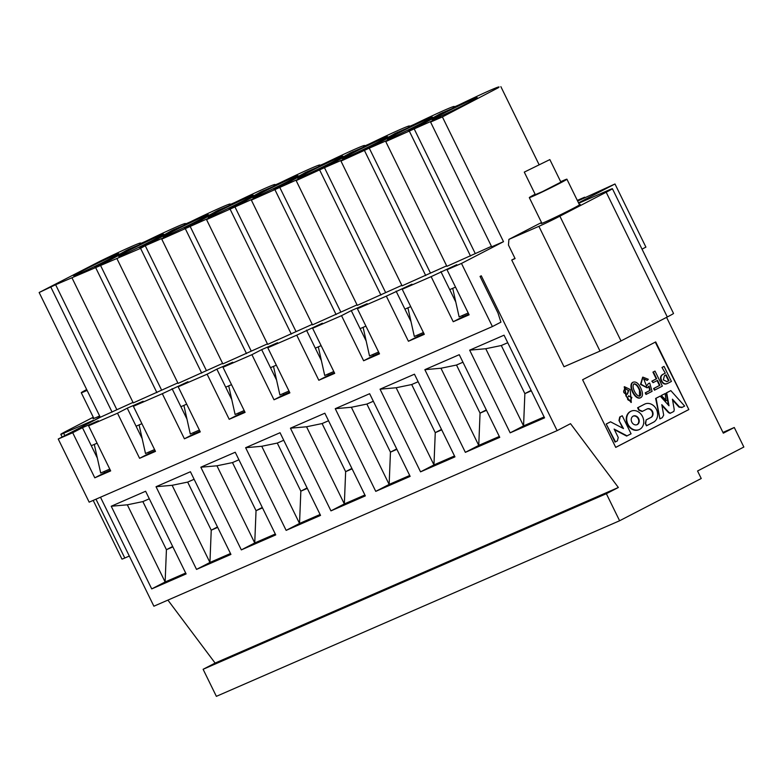 <?xml version="1.0" encoding="UTF-8"?>
<svg xmlns="http://www.w3.org/2000/svg" width="783" height="783" viewBox="0 0 783 783"><rect width="100%" height="100%" fill="white"/><g stroke="black" fill="none" stroke-linecap="round" stroke-linejoin="round"><path stroke-width="1.17" d="M100.077 416.879L94.068 420.481M111.225 506.239L151.726 588.904L186.119 573.929L145.618 491.254L111.225 506.239L127.326 504.81L142.868 501.6L149.318 498.791M127.326 504.81L165.125 581.975L166.427 549.705L142.868 501.6M151.726 588.904L165.125 581.975L185.679 573.029M172.877 546.896L166.427 549.705L172.671 546.475M109.767 469.076L100.694 473.02L94.283 444.411M288.986 391.03L279.913 394.984L273.502 366.366M244.188 410.537L235.106 414.491L228.705 385.882M199.381 430.053L190.298 434.007L183.897 405.388M154.574 449.559L145.501 453.514L139.09 424.895M290.444 428.193L330.945 510.868L365.338 495.893L324.837 413.218L290.444 428.193L306.544 426.774L322.087 423.564L328.527 420.755M306.544 426.774L344.344 503.929L345.646 471.66L322.087 423.564M330.945 510.868L344.344 503.929L364.898 494.983M352.096 468.851L345.646 471.66L351.89 468.43M245.637 447.71L286.138 530.375L320.541 515.4L280.04 432.725L245.637 447.71L261.737 446.281L277.28 443.07L283.73 440.261M261.737 446.281L299.537 523.445L300.838 491.176L277.28 443.07M286.138 530.375L299.537 523.445L320.09 514.49M307.288 488.367L300.838 491.176L307.083 487.946M200.83 467.216L241.33 549.891L275.733 534.906L235.233 452.241L200.83 467.216L216.93 465.797L232.473 462.587L238.923 459.778M216.93 465.797L254.739 542.952L256.041 510.682L232.473 462.587M241.33 549.891L254.739 542.952L275.283 534.006M262.491 507.873L256.041 510.682L262.276 507.453M156.032 486.723L196.533 569.398L230.926 554.423L190.426 471.748L156.032 486.723L172.133 485.303L187.666 482.093L194.115 479.284M172.133 485.303L209.932 562.468L211.234 530.189L187.666 482.093M196.533 569.398L209.932 562.468L230.486 553.512M217.684 527.38L211.234 530.189L217.478 526.959M93.666 420.197L63.677 433.253L64.832 435.612M95.976 499.192L124.791 558.015L129.312 556.047M124.791 558.015A16.746 0.529 153.9 0 1 121.942 559.072L93.197 500.396M93.275 417.212L67.035 430.787A16.746 0.529 -26.1 0 0 60.82 434.32A16.746 0.529 -26.1 0 0 63.677 433.253M99.627 415.969A21.767 0.685 153.9 0 1 93.04 418.631A21.767 0.685 153.9 0 1 93.706 418.093M666.578 317.36L723.316 433.165L734.278 427.498L743.85 447.034L697.555 470.994L701.235 478.511L619.607 520.754L216.372 696.341L203.11 669.289L215.119 663.074L167.905 600.101M619.607 520.754L606.355 493.701L203.11 669.289M606.355 493.701L618.355 487.486L215.119 663.074M618.355 487.486L570.523 423.681L557.124 430.621L153.889 606.208L100.488 497.225M734.278 427.498L722.954 432.431M557.124 430.621L481.281 275.792L480.057 276.428L497.978 312.994L500.934 322.146L492.409 326.56L89.164 502.157L58.236 439.018L100.273 417.27L39.15 292.509L100.508 260.993A49.398 1.556 153.9 0 1 140.637 243.053A49.398 1.556 153.9 0 1 139.55 243.993L145.315 241.487A49.398 1.556 153.9 0 1 185.444 223.547A49.398 1.556 153.9 0 1 184.357 224.476L190.112 221.971A49.398 1.556 153.9 0 1 230.251 204.03A49.398 1.556 153.9 0 1 229.165 204.97L234.92 202.464A49.398 1.556 153.9 0 1 275.048 184.524A49.398 1.556 153.9 0 1 273.972 185.463L279.727 182.958A49.398 1.556 153.9 0 1 319.856 165.017A49.398 1.556 153.9 0 1 318.769 165.947L324.534 163.441A49.398 1.556 -26.1 0 1 364.663 145.501A49.398 1.556 -26.1 0 1 363.576 146.441L369.331 143.935A49.398 1.556 -26.1 0 1 409.47 125.994A49.398 1.556 -26.1 0 1 408.383 126.934L414.138 124.419A49.398 1.556 -26.1 0 1 454.267 106.478A49.398 1.556 -26.1 0 1 453.191 107.418L458.946 104.912A49.398 1.556 -26.1 0 1 499.074 86.972A49.398 1.556 -26.1 0 1 497.988 87.911L442.395 116.921L503.508 241.683L491.695 246.821L430.572 122.07L442.395 116.921M335.251 408.687L369.645 393.712L410.145 476.377L375.752 491.362L335.251 408.687L351.352 407.268L366.884 404.057L373.334 401.248M380.049 389.18L414.452 374.196L454.952 456.871L420.549 471.846L380.049 389.18L396.149 387.751L411.692 384.541L418.142 381.732M424.856 369.664L459.259 354.689L499.75 437.364L465.356 452.339L424.856 369.664L440.956 368.245L456.499 365.035L462.949 362.226M469.663 350.158L504.056 335.183L544.557 417.848L510.164 432.833L469.663 350.158L485.763 348.729L501.296 345.518L507.746 342.719M318.309 346.859L324.72 375.478L333.793 371.524M363.116 327.353L369.517 355.962L378.6 352.007M407.923 307.836L414.324 336.455L423.407 332.501M452.721 288.33L459.132 316.939L468.205 312.994M508.901 239.383L508.461 245.04L515.087 258.576L511.739 260.034L564.024 366.757L600.003 351.087L538.89 226.326L508.901 239.383L541.513 222.509M578.706 203.257L609.546 189.76A16.746 0.529 -26.1 0 1 612.404 188.693L673.527 313.454A16.746 0.529 153.9 0 1 667.302 316.978L621.007 340.938A16.746 0.529 153.9 0 1 600.003 351.087M409.705 475.477L389.151 484.423L375.752 491.362M396.903 449.344L390.453 452.153L389.151 484.423L351.352 407.268M454.502 455.96L433.958 464.916L420.549 471.846M441.7 429.838L435.26 432.647L433.958 464.916L396.149 387.751M499.309 436.454L478.756 445.4L465.356 452.339M486.507 410.321L480.057 413.13L478.756 445.4L440.956 368.245M544.116 416.947L523.563 425.893L510.164 432.833M531.314 390.815L524.864 393.624L523.563 425.893L485.763 348.729M621.007 340.938L559.884 216.177A16.746 0.529 153.9 0 1 538.89 226.326M559.884 216.177L606.189 192.217A16.746 0.529 -26.1 0 0 612.404 188.693M579.351 204.578A21.767 0.685 153.9 0 1 580.183 204.383A21.767 0.685 153.9 0 1 572.099 208.963A21.767 0.685 153.9 0 1 551.878 218.917A21.767 0.685 153.9 0 1 541.082 223.537A21.767 0.685 153.9 0 1 541.758 222.998M396.697 448.923L390.453 452.153L366.884 404.057M441.495 429.417L435.26 432.647L411.692 384.541M486.302 409.901L480.057 413.13L456.499 365.035M531.109 390.394L524.864 393.624L501.296 345.518M615.741 447.387L582.601 379.745L655.704 341.917L688.834 409.558L615.741 447.387M655.273 342.142L688.834 409.558M688.394 409.754L615.722 447.357M639.457 396.227L639.466 390.394C637.793 386.195 635.894 384.061 633.77 383.983M627.252 394.24L628.299 390.492L625.049 388.515M630.403 400.876L631.411 397.48L628.524 395.924M639.006 429.652A10.052 8.222 -113.5 0 1 638.791 429.759A10.052 8.222 -113.5 0 1 627.467 424.327A10.052 8.222 -113.5 0 1 630.765 411.329A10.052 8.222 -113.5 0 1 630.99 411.241M622.779 428.213L618.981 420.461L619.745 417.016L622.24 415.763L631.069 433.802L626.625 436.062L614.401 429.642M627.066 435.867L614.126 429.074L618.247 437.482L617.386 440.888L615.037 442.062L606.199 424.024L610.544 421.812L623.493 428.585L618.981 420.461M640.181 397.901L639.956 398.009C634.563 399.663 627.692 385.236 632.693 382.378L632.918 382.29M631.088 402.491L625.999 396.09L624.217 386.812M667.165 383.601L667.713 383.357C665.227 384.512 663.221 383.641 661.704 380.744C660.343 377.758 660.852 375.576 663.24 374.215L665.305 373.148L661.978 367.452L664.053 366.405L671.423 381.438L667.713 383.357M667.273 383.543C664.787 384.707 662.78 383.827 661.263 380.93C659.903 377.944 660.412 375.771 662.8 374.401L664.865 373.334M646.445 394.25L645.672 392.674L650.223 390.316L649.087 386.166L647.375 387.761L640.944 384.199L642.882 377.132L648.314 379.295L647.247 380.401L643.704 378.825L646.601 386.166L648.422 383.533L649.724 383.083L652.073 391.343L646.004 394.446L645.231 392.86L649.782 390.502L648.647 386.352M647.14 387.859L640.504 384.384L642.657 377.24M647.247 380.401L643.499 378.933M646.386 386.254L648.422 383.533M652.053 411.594L652.493 411.408A4.737 3.876 66.5 0 0 647.189 408.912A4.737 3.876 66.5 0 0 647.003 409.01L642.08 411.515L638.762 410.145L637.607 407.767L644.184 404.361A10.13 8.29 -113.5 0 1 644.595 404.165A10.13 8.29 -113.5 0 1 645.035 403.969A10.13 8.29 -113.5 0 1 656.418 409.372A10.13 8.29 -113.5 0 1 653.472 422.213L646.445 425.805L645.28 423.437L646.181 419.884L650.653 417.564A4.737 3.876 66.5 0 0 652.053 411.594A4.737 3.876 66.5 0 0 646.973 409.02M642.52 411.32L639.212 409.949L638.047 407.571L644.624 404.165A10.13 8.29 -113.5 0 1 644.82 404.067M666.02 400.788L661.302 395.513L665.149 393.555L666.02 400.788M654.891 389.993L654.069 388.319L659.912 385.295L657.505 380.372L653.091 382.662L652.268 380.988L656.683 378.708L653.374 371.935L655.009 371.093L662.369 386.117L654.451 390.188L653.629 388.515L659.472 385.49L657.074 380.597M653.091 382.662L651.828 381.184L656.242 378.894L652.934 372.131L655.009 371.093M670.542 413.14L668.946 412.445L661.801 404.684L663.681 415.117L662.281 417.652L659.922 418.876L656.066 398.253L660.216 396.11L668.995 405.77L666.685 392.763L670.825 390.619L684.645 406.074L682.287 407.297L679.468 406.945L672.44 399.183L674.251 409.695L673.84 411.437L670.101 413.336L668.506 412.641L661.948 405.525M659.922 418.876L655.625 398.449L660.216 396.11M668.408 405.114L666.235 392.958L670.825 390.619M681.69 407.581L682.287 407.297M681.846 407.483L679.027 407.14L672.587 400.015M636.873 424.748A4.698 3.846 66.5 0 0 638.311 419.003A4.698 3.846 66.5 0 0 633.124 416.145M666.773 381.712L668.525 380.812L665.697 375.037M666.47 400.593L661.302 395.513M661.743 395.317L665.149 393.555M646.885 425.619L645.28 423.437M645.721 423.241L646.181 419.884M646.621 419.688L651.094 417.368A4.737 3.876 66.5 0 0 652.493 411.408M665.305 373.148L661.978 367.452M662.418 367.256L664.053 366.405M626.439 395.904L624.442 386.704L630.158 389.454L631.304 402.403L625.999 396.09M641.14 388.897C643.156 393.663 642.912 396.638 640.396 397.813C635.003 399.477 628.132 385.05 633.134 382.182C636.207 381.331 638.879 383.572 641.14 388.897M619.745 417.016L622.24 415.763M615.477 441.866L606.199 424.024M606.639 423.828L610.544 421.812M619.422 420.265L620.185 416.82M627.907 424.132A10.052 8.222 -113.5 0 1 631.206 411.134A10.052 8.222 -113.5 0 1 642.765 417.065A10.052 8.222 -113.5 0 1 639.231 429.564A10.052 8.222 -113.5 0 1 627.907 424.132M663.338 379.892L664.483 375.664L666.118 374.812L668.966 380.616L666.989 381.624L663.338 379.892M628.749 390.306L627.477 394.152C623.268 393.555 622.534 391.637 625.265 388.407L628.299 390.492M631.852 397.284L630.628 400.798C627.252 400.358 626.625 398.704 628.739 395.816L631.411 397.48M639.907 390.198C641.111 393.565 641.042 395.542 639.682 396.149C636.031 396.541 631.029 386.332 633.985 383.856C636.139 383.66 638.116 385.774 639.907 390.198L639.466 390.394M631.803 422.125A4.698 3.846 -113.5 0 1 633.339 416.037A4.698 3.846 -113.5 0 1 638.752 418.817A4.698 3.846 -113.5 0 1 637.098 424.66A4.698 3.846 -113.5 0 1 631.803 422.125M514.979 258.351L511.739 260.034M289.563 392.205L283.759 394.73L283.182 393.555M276.575 380.068L270.507 367.677L276.311 365.152M321.118 345.636L315.304 348.171L321.373 360.552M327.989 374.049L328.566 375.223L334.37 372.698M365.915 326.129L360.111 328.654L366.18 341.045M372.796 354.542L373.364 355.717L379.178 353.182M410.723 306.623L404.919 309.148L410.987 321.539M417.593 335.026L418.171 336.201L423.975 333.675M455.53 287.107L449.726 289.632L455.794 302.023M462.401 315.52L462.978 316.694L468.782 314.169M110.344 470.24L104.54 472.775L103.963 471.601M97.356 458.104L91.288 445.713L97.092 443.188M155.151 450.734L149.347 453.259L148.77 452.085M142.154 438.597L136.085 426.206L141.899 423.681M199.959 431.227L194.145 433.753L193.577 432.578M186.961 419.081L180.893 406.7L186.697 404.165M244.756 411.711L238.952 414.246L238.375 413.072M231.768 399.575L225.7 387.184L231.504 384.659M492.409 326.56L461.481 263.431L447.015 269.734L469.105 314.825L453.23 321.735L431.139 276.644L402.208 289.24L424.298 334.331L408.423 341.251L386.332 296.15L357.41 308.747L379.501 353.847L363.625 360.757L341.525 315.666L312.603 328.263L334.693 373.354L318.818 380.264L296.728 335.173L267.796 347.769L277.544 342.729L261.669 349.639L251.92 354.679L274.011 399.78L289.886 392.86L267.796 347.769M251.92 354.679L222.989 367.276L232.737 362.235L216.862 369.145L207.113 374.196L229.204 419.287L245.079 412.377L222.989 367.276M207.113 374.196L178.191 386.792L187.93 381.742L162.316 393.702L184.406 438.793L200.282 431.883L178.191 386.792M162.316 393.702L133.384 406.299L143.132 401.258L127.257 408.168L117.509 413.209L139.599 458.309L155.474 451.39L133.384 406.299M117.509 413.209L88.577 425.805L98.325 420.765L82.45 427.675L72.702 432.725L94.792 477.816L110.667 470.906L88.577 425.805M72.702 432.725L58.236 439.018M296.728 335.173L322.351 323.213L312.603 328.263M341.525 315.666L351.273 310.616L367.149 303.706L357.41 308.747M386.332 296.15L411.956 284.2L402.208 289.24M431.139 276.644L456.763 264.683L447.015 269.734M461.481 263.431L503.508 241.683M491.45 246.332L446.887 266.337L385.765 141.576L440.526 117.127L430.572 122.07M446.643 265.838L402.08 285.844L340.967 161.083L369.263 148.163L395.728 136.643L385.765 141.576M401.836 285.355L357.283 305.36L296.16 180.599L324.456 167.67L350.921 156.15L340.967 161.083M357.038 304.861L312.476 324.867L251.353 200.105L261.307 195.173L206.546 219.622L216.509 214.679L161.748 239.128L171.702 234.195L145.246 245.715L140.578 248.348L55.632 284.738L39.15 292.509M206.546 219.622L267.669 344.373L312.231 324.368M161.748 239.128L222.861 363.889L267.424 343.884M116.941 258.635L178.064 383.396L222.626 363.39M72.134 278.151L133.257 402.902L177.819 382.897M100.273 417.27L133.012 402.413M112.086 412.122L50.973 287.361M251.353 200.105L306.114 175.666L296.16 180.599M231.709 206.976L228.92 208.493A33.493 1.057 -26.1 0 0 241.467 203.032L245.94 200.781A35.166 1.106 153.9 0 1 275.753 185.395L260.661 191.962A35.166 1.106 153.9 0 1 231.709 206.976L231.885 207.329M212.418 215.716A25.115 0.793 -26.1 0 0 237.807 203.609A25.115 0.793 -26.1 0 0 253.242 195.202A25.115 0.793 -26.1 0 0 248.965 196.797A25.115 0.793 -26.1 0 0 223.566 208.904A25.115 0.793 -26.1 0 0 208.131 217.312A25.115 0.793 -26.1 0 0 212.418 215.716M167.611 235.223A25.115 0.793 -26.1 0 0 193 223.116A25.115 0.793 -26.1 0 0 208.444 214.718A25.115 0.793 -26.1 0 0 204.157 216.314A25.115 0.793 -26.1 0 0 178.769 228.411A25.115 0.793 -26.1 0 0 163.324 236.818A25.115 0.793 -26.1 0 0 167.611 235.223M122.804 254.729A25.115 0.793 -26.1 0 0 148.193 242.632A25.115 0.793 -26.1 0 0 163.637 234.225A25.115 0.793 -26.1 0 0 159.35 235.82A25.115 0.793 -26.1 0 0 133.962 247.927A25.115 0.793 -26.1 0 0 118.517 256.325A25.115 0.793 -26.1 0 0 122.804 254.729M77.997 274.246A25.115 0.793 -26.1 0 0 103.395 262.139A25.115 0.793 -26.1 0 0 118.83 253.731A25.115 0.793 -26.1 0 0 114.553 255.327A25.115 0.793 -26.1 0 0 89.154 267.434A25.115 0.793 -26.1 0 0 73.719 275.841A25.115 0.793 -26.1 0 0 77.997 274.246M218.506 210.157L215.854 211.479A35.166 1.106 153.9 0 1 186.912 226.493L184.113 228.01A33.493 1.057 -26.1 0 0 196.66 222.538L201.133 220.297A35.166 1.106 153.9 0 1 230.956 204.901L218.506 210.157L218.868 210.901M173.699 229.673L171.046 230.985A35.166 1.106 153.9 0 1 142.105 245.999L139.305 247.516A33.493 1.057 -26.1 0 0 151.863 242.055L156.336 239.804A35.166 1.106 153.9 0 1 186.148 224.408L173.699 229.673L174.061 230.417M128.892 249.18L126.249 250.491A35.166 1.106 153.9 0 1 97.298 265.506L94.498 267.023A33.493 1.057 -26.1 0 0 107.056 261.561L111.529 259.31A35.166 1.106 153.9 0 1 141.341 243.924L128.892 249.18L129.264 249.924M276.516 187.47L273.717 188.987A33.493 1.057 153.9 0 0 286.275 183.525L290.747 181.274A35.166 1.106 -26.1 0 1 320.56 165.879L305.468 172.456A35.166 1.106 153.9 0 1 276.516 187.47L276.683 187.812M257.216 196.2A25.115 0.793 -26.1 0 0 282.614 184.103A25.115 0.793 -26.1 0 0 298.049 175.695A25.115 0.793 -26.1 0 0 293.762 177.291A25.115 0.793 -26.1 0 0 268.373 189.398A25.115 0.793 -26.1 0 0 252.938 197.796A25.115 0.793 -26.1 0 0 257.216 196.2M350.265 152.949L365.367 146.372A35.166 1.106 -26.1 0 0 335.555 161.768L331.082 164.009A33.493 1.057 153.9 0 1 318.524 169.48L321.324 167.963A35.166 1.106 -26.1 0 0 350.265 152.949L350.647 153.713M395.072 133.433L410.175 126.866A35.166 1.106 -26.1 0 0 380.352 142.252L375.879 144.503A33.493 1.057 153.9 0 1 363.332 149.964L366.131 148.447A35.166 1.106 -26.1 0 0 395.072 133.433L395.454 134.206M439.88 113.927L454.972 107.349A35.166 1.106 -26.1 0 0 425.159 122.745L420.686 124.986A33.493 1.057 153.9 0 1 408.129 130.458L410.928 128.941A35.166 1.106 -26.1 0 0 439.88 113.927L440.252 114.69M338.569 157.774A25.115 0.793 153.9 0 1 342.856 156.189A25.115 0.793 153.9 0 1 327.411 164.587A25.115 0.793 153.9 0 1 302.023 176.694A25.115 0.793 153.9 0 1 297.736 178.289A25.115 0.793 153.9 0 1 313.18 169.882A25.115 0.793 153.9 0 1 338.569 157.774M383.376 138.268A25.115 0.793 153.9 0 1 387.663 136.673A25.115 0.793 153.9 0 1 372.219 145.08A25.115 0.793 153.9 0 1 346.83 157.187A25.115 0.793 153.9 0 1 342.543 158.773A25.115 0.793 153.9 0 1 357.988 150.375A25.115 0.793 153.9 0 1 383.376 138.268M428.184 118.762A25.115 0.793 153.9 0 1 432.461 117.166A25.115 0.793 153.9 0 1 417.026 125.564A25.115 0.793 153.9 0 1 391.627 137.671A25.115 0.793 153.9 0 1 387.35 139.266A25.115 0.793 153.9 0 1 402.785 130.869A25.115 0.793 153.9 0 1 428.184 118.762M472.981 99.245A25.115 0.793 153.9 0 1 477.268 97.66A25.115 0.793 153.9 0 1 461.833 106.057A25.115 0.793 153.9 0 1 436.434 118.164A25.115 0.793 153.9 0 1 432.157 119.76A25.115 0.793 153.9 0 1 447.592 111.352A25.115 0.793 153.9 0 1 472.981 99.245M578.51 202.866L614.988 183.985L577.629 201.055M577.541 200.879L584.647 197.199L577.306 200.399M584.647 197.199L584.97 197.864M614.988 183.985L645.916 247.125L642.011 249.141M538.968 164.43L500.866 86.659M274.011 399.78L283.759 394.73M261.669 349.639L270.507 367.677M318.818 380.264L328.566 375.223M306.476 330.132L315.304 348.171M363.625 360.757L373.364 355.717M351.273 310.616L360.111 328.654M408.423 341.251L418.171 336.201M396.081 291.11L404.919 309.148M453.23 321.735L462.978 316.694M440.888 271.603L449.726 289.632M104.54 472.775L94.792 477.816M82.45 427.675L91.288 445.713M139.599 458.309L149.347 453.259M127.257 408.168L136.085 426.206M184.406 438.793L194.145 433.753M172.054 388.662L180.893 406.7M229.204 419.287L238.952 414.246M216.862 369.145L225.7 387.184M414.07 128.657L475.193 253.408M409.401 131.28L470.524 256.041M369.263 148.163L430.386 272.924M364.604 150.796L425.717 275.557M324.456 167.67L385.579 292.431M319.797 170.303L380.92 295.064M279.658 187.186L340.771 311.947M274.99 189.819L336.113 314.57M234.851 206.692L295.974 331.454M230.182 209.325L291.305 334.087M190.044 226.199L251.167 350.96M185.385 228.832L246.498 353.593M145.246 245.715L206.36 370.476M140.578 248.348L201.701 373.099M100.439 265.222L161.552 389.983M95.771 267.855L156.894 392.616M55.632 284.738L116.755 409.489M87.099 390.384A20.935 0.656 153.9 0 1 81.275 392.714A20.935 0.656 153.9 0 1 86.688 389.543M560.687 181.705A20.935 0.656 153.9 0 1 566.912 179.19A20.935 0.656 153.9 0 1 559.14 183.604A20.935 0.656 153.9 0 1 539.693 193.176A20.935 0.656 153.9 0 1 529.318 197.61A20.935 0.656 153.9 0 1 535.122 194.233M549.852 159.595L560.902 182.136L542.394 191.649L535.337 194.664L524.287 172.113L549.852 159.595L524.287 172.113M606.189 192.217L667.302 316.978M645.035 403.969L644.184 404.361M260.661 191.962L261.033 192.735M263.675 191.395L263.313 190.651M215.854 211.479L216.235 212.242M171.046 230.985L171.428 231.748M126.249 250.491L126.621 251.265M305.84 173.219L305.468 172.456M308.482 171.888L308.111 171.144M353.28 152.372L352.918 151.628M398.087 132.865L397.725 132.121M442.894 113.359L442.532 112.615M62.131 437.002L60.82 434.32M93.872 418.435L81.275 392.714M541.914 223.331L529.318 197.61M579.518 204.911L566.912 179.19"/></g></svg>
